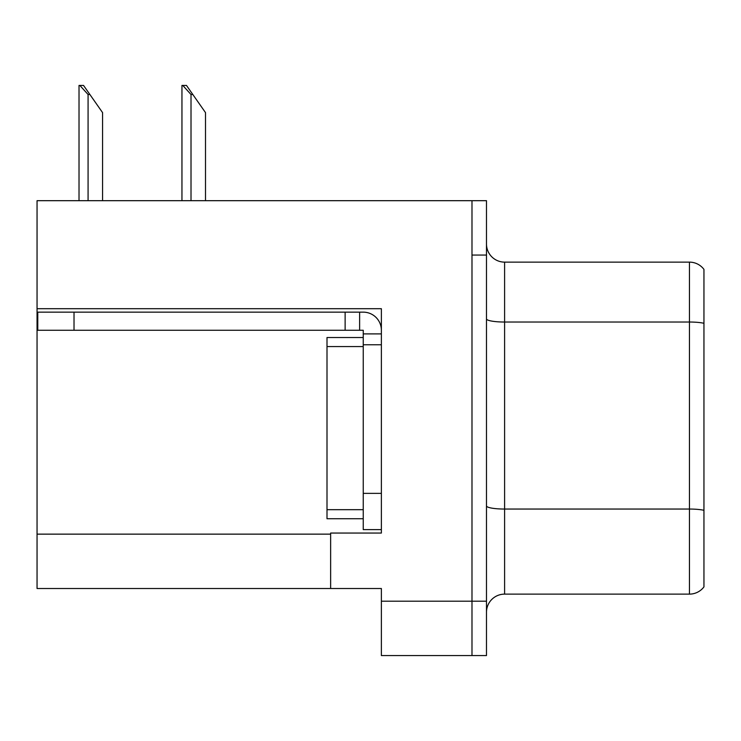 <?xml version="1.0" encoding="UTF-8"?>
<svg xmlns="http://www.w3.org/2000/svg" width="741" height="741" viewBox="0 0 741 741"><rect width="100%" height="100%" fill="white"/><g stroke="black" fill="none" stroke-linecap="round" stroke-linejoin="round"><path stroke-width="1.11" d="M381.374 308.701L381.374 533.057L330.634 533.057L330.634 588.511L381.374 588.511L381.374 655.563L471.989 655.563L471.989 601.201L471.989 655.563L486.485 655.563L486.485 601.201L471.989 601.201L471.989 200.691L37.05 200.691L37.05 308.701L381.374 308.701M37.05 308.701L37.05 588.511L330.634 588.511M486.485 612.251A18.127 18.127 0 0 1 504.602 594.125L689.454 594.125L689.454 262.129L504.602 262.129A18.127 18.127 0 0 1 486.485 244.002A18.127 18.127 0 0 0 504.602 262.129L504.602 594.125M471.989 200.691L486.485 200.691L486.485 255.061L471.989 255.061L471.989 601.201L381.374 601.201M703.95 269.381A18.127 18.127 0 0 0 689.454 262.129A18.127 18.127 0 0 1 703.95 269.381L703.95 586.881A18.127 18.127 0 0 1 689.454 594.125M486.485 255.061L486.485 601.201M703.95 324.549L703.95 510.308A18.127 3.149 180 0 0 689.454 509.048L504.602 509.048A18.127 3.149 0 0 1 486.485 505.908M182.795 85.437L186.473 85.437L192.817 94.496L191.011 94.496L182.795 85.437L181.953 85.437L181.953 200.691M205.507 200.691L205.507 112.623L192.817 94.496M79.861 85.437L83.538 85.437L89.883 94.496L88.077 94.496L79.861 85.437L79.018 85.437L79.018 200.691M102.573 200.691L102.573 112.623L89.883 94.496M74.017 330.273L74.017 312.146L37.772 312.146L37.772 330.273L363.247 330.273L363.247 333.895L381.374 333.895M74.017 312.146L363.247 312.146A18.127 18.127 0 0 1 381.374 330.282M363.247 529.611L381.374 529.611L363.247 529.611L363.247 333.895M359.626 330.273L359.626 312.146M381.374 344.769L363.247 344.769L363.247 337.516L327.003 337.516L327.003 518.737L363.247 518.737M345.13 330.273L345.13 312.146M37.05 534.141L330.634 534.141M703.95 323.289A18.127 3.149 180 0 0 689.454 322.029L504.602 322.029A18.127 3.149 0 0 1 486.485 318.88M191.011 200.691L191.011 94.496M88.077 200.691L88.077 94.496M381.374 493.367L363.247 493.367M327.003 509.678L363.247 509.678M327.003 346.575L363.247 346.575"/></g></svg>
